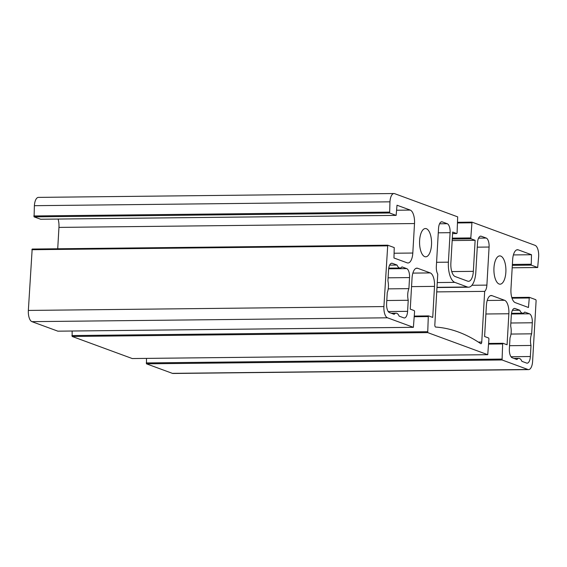 <?xml version="1.0" encoding="UTF-8"?>
<svg xmlns="http://www.w3.org/2000/svg" width="567" height="567" viewBox="0 0 567 567"><rect width="100%" height="100%" fill="white"/><g stroke="black" fill="none" stroke-linecap="round" stroke-linejoin="round"><path stroke-width="0.85" d="M481.752 342.064A1.963 0.836 -90.6 0 1 480.951 343.722A1.963 0.836 -90.6 0 1 480.71 343.645A425.307 180.519 89.4 0 0 435.647 327.06A1.963 0.836 -90.6 0 1 434.832 324.792L437.752 274.102A7.853 3.331 -90.6 0 1 436.335 266.504L438.532 228.43A7.853 3.331 -90.6 0 1 441.75 221.789A7.853 3.331 -90.6 0 1 442.281 221.888L447.235 223.71A7.853 3.331 -90.6 0 1 450.099 232.683L448.398 262.167A17.669 7.499 89.4 0 0 454.826 282.366L467.378 286.987A17.669 7.499 89.4 0 0 468.576 287.2A17.669 7.499 89.4 0 0 475.819 272.266L477.52 242.782A7.853 3.331 -90.6 0 1 480.738 236.141A7.853 3.331 -90.6 0 1 481.277 236.241L486.231 238.062A7.853 3.331 -90.6 0 1 489.087 247.042L486.89 285.116A7.853 3.331 -90.6 0 1 484.672 291.374L481.752 342.064L478.371 342.099M436.725 291.892L484.672 291.374M407.595 311.333A7.853 3.331 -90.6 0 1 404.377 317.974A7.853 3.331 -90.6 0 1 403.846 317.874L399.14 316.145A9.816 4.167 89.4 0 0 396.106 313.175A9.816 4.167 89.4 0 0 394.178 314.316L389.472 312.587A7.853 3.331 -90.6 0 1 386.616 303.607L387.254 292.551A9.816 4.167 89.4 0 0 387.92 280.913L388.558 269.857A7.853 3.331 -90.6 0 1 391.776 263.223A7.853 3.331 -90.6 0 1 392.314 263.315L397.02 265.051A9.816 4.167 89.4 0 0 400.054 268.021A9.816 4.167 89.4 0 0 401.975 266.873L406.688 268.609A7.853 3.331 -90.6 0 1 409.544 277.582L408.906 288.638A9.816 4.167 89.4 0 0 408.233 300.276L407.595 311.333L388.253 311.545M389.635 265.129L397.02 265.051M388.232 288.865L408.906 288.638M386.793 300.51L408.233 300.276M530.358 356.523A7.853 3.331 -90.6 0 1 527.14 363.163A7.853 3.331 -90.6 0 1 526.601 363.064L521.895 361.335A9.816 4.167 89.4 0 0 518.862 358.365A9.816 4.167 89.4 0 0 516.941 359.506L512.228 357.777A7.853 3.331 -90.6 0 1 509.372 348.797L510.009 337.741A9.816 4.167 89.4 0 0 510.683 326.103L511.321 315.046A7.853 3.331 -90.6 0 1 514.538 308.413A7.853 3.331 -90.6 0 1 515.07 308.505L519.776 310.241A9.816 4.167 89.4 0 0 522.809 313.211A9.816 4.167 89.4 0 0 524.737 312.063L529.443 313.799A7.853 3.331 -90.6 0 1 532.3 322.772L531.662 333.828A9.816 4.167 89.4 0 0 530.995 345.466L530.358 356.523L511.009 356.735M512.391 310.319L519.776 310.241M510.987 334.055L531.662 333.828M509.549 345.7L530.995 345.466M419.615 240.479A14.14 6.003 -90.6 0 1 425.406 228.536A14.14 6.003 -90.6 0 1 431.558 242.605A14.14 6.003 -90.6 0 1 425.711 256.808A14.14 6.003 -90.6 0 1 419.615 240.479M493.963 267.851A14.14 6.003 -90.6 0 1 499.754 255.901A14.14 6.003 -90.6 0 1 505.913 269.977A14.14 6.003 -90.6 0 1 500.066 284.18A14.14 6.003 -90.6 0 1 493.963 267.851M528.586 369.613A9.816 4.167 89.4 0 0 532.611 361.314L536.113 300.602L535.822 299.702L529.33 297.321L528.458 307.491L515.24 302.622A11.779 5.004 -90.6 0 1 510.952 289.163L512.653 259.679A11.779 5.004 -90.6 0 1 517.487 249.721A11.779 5.004 -90.6 0 1 518.281 249.863L531.499 254.732L531.236 265.129L537.679 267.504L538.65 256.567A9.816 4.167 89.4 0 0 535.078 245.348L471.992 222.136L470.801 237.927L471.085 238.827L475.132 240.316L473.346 271.352A11.779 5.004 -90.6 0 1 468.512 281.31A11.779 5.004 -90.6 0 1 467.718 281.168L455.159 276.547A11.779 5.004 -90.6 0 1 450.871 263.081L452.664 232.045L456.761 233.547L457.087 232.881L457.675 216.856L394.639 193.652A9.816 4.167 89.4 0 0 393.973 193.531A9.816 4.167 89.4 0 0 389.954 201.831L389.642 213.008L396.142 215.389L397.013 205.219L410.232 210.088A11.779 5.004 -90.6 0 1 414.512 223.547L412.811 253.031A11.779 5.004 -90.6 0 1 407.985 262.989A11.779 5.004 -90.6 0 1 407.184 262.847L393.966 257.985L394.228 247.581L387.736 245.199L383.909 306.577A9.816 4.167 89.4 0 0 387.481 317.796L413.393 327.322L414.59 311.531L414.3 310.631L410.253 309.143L412.046 278.106A11.779 5.004 -90.6 0 1 416.873 268.148A11.779 5.004 -90.6 0 1 417.673 268.29L430.225 272.911A11.779 5.004 -90.6 0 1 434.513 286.378L432.727 317.414L428.624 315.911L428.298 316.577L427.716 332.609L487.74 354.694L488.938 338.903L488.648 338.003L484.601 336.514L486.394 305.478A11.779 5.004 -90.6 0 1 491.22 295.52A11.779 5.004 -90.6 0 1 492.021 295.662L504.58 300.283A11.779 5.004 -90.6 0 1 508.861 313.749L507.075 344.786L503.028 343.29L502.653 343.949L502.064 359.974L527.92 369.493A9.816 4.167 89.4 0 0 528.586 369.613L173.027 373.469A9.816 4.167 -90.6 0 1 172.361 373.348L146.499 363.83L146.477 358.394M132.231 358.535L72.151 336.458L72.129 331.022M57.884 331.171L31.922 321.652A9.816 4.167 -90.6 0 1 28.35 310.433L32.17 249.055L387.679 245.206M57.721 248.778L58.954 227.402A11.779 5.004 89.4 0 0 58.103 219.053M40.633 219.231L34.084 216.863L34.389 205.686A9.816 4.167 -90.6 0 1 38.414 197.387L393.973 193.531M475.132 240.316L452.168 240.564M531.499 254.732L513.404 254.923M442.281 221.888L441.218 221.895M447.235 223.71L439.56 223.795M450.099 232.683L438.277 232.81M448.398 262.167L436.576 262.301M454.826 282.366L437.263 282.557M467.378 286.987L436.987 287.32M481.277 236.241L480.214 236.248M486.231 238.062L478.548 238.147M489.087 247.042L477.272 247.169M486.89 285.116L471.928 285.272M391.251 263.329L392.314 263.315M388.65 268.801L406.688 268.609M388.104 277.816L409.544 277.582M514.007 308.519L515.07 308.505M511.413 313.99L529.443 313.799M510.86 323.006L532.3 322.772M529.004 297.987L512.015 298.171M529.273 297.335L511.81 297.519M527.92 369.493L172.361 373.348M502.064 359.974L146.499 363.83M501.781 359.081L146.215 362.937M502.653 343.949L488.641 344.098M502.922 343.297L488.676 343.446M508.861 313.749L485.905 313.998M504.58 300.283L487.216 300.475M492.021 295.662L490.427 295.676M487.691 354.687L132.125 358.542M427.716 332.609L72.151 336.458M427.426 331.709L71.867 335.565M428.298 316.577L414.286 316.733M428.567 315.925L414.328 316.081L428.624 315.911M434.513 286.378L411.55 286.626M430.225 272.911L412.861 273.103M417.673 268.29L416.079 268.311M413.343 327.315L57.777 331.171M387.481 317.796L31.922 321.652M383.909 306.577L28.35 310.433M387.41 245.858L31.851 249.714M412.811 253.031L394.242 253.236M414.512 223.547L58.954 227.402M410.232 210.088L396.723 210.229M396.085 215.382L40.526 219.238M389.642 213.008L34.084 216.863M389.359 212.108L33.8 215.963M389.954 201.831L34.389 205.686M456.711 233.533L452.572 233.583M473.346 271.352L451.771 271.586M471.085 238.827L452.26 239.033M470.801 237.927L452.31 238.133M471.673 222.803L457.661 222.951M471.942 222.144L457.697 222.299L471.992 222.136M537.679 267.504L512.185 267.78M531.236 265.129L512.327 265.335M530.953 264.236L512.384 264.435M518.281 249.863L516.686 249.884M436.98 287.54L468.576 287.2M391.209 313.225L396.106 313.175M388.742 268.141L400.054 268.021M513.971 358.415L518.862 358.365M511.505 313.331L522.809 313.211M511.81 297.512L529.33 297.321M488.676 343.439L502.972 343.283M132.182 358.55L487.74 354.694M57.834 331.178L413.393 327.322M32.17 249.055L387.736 245.199M40.576 219.245L396.142 215.389M452.572 233.59L456.761 233.547M512.185 267.787L537.736 267.511"/></g></svg>
